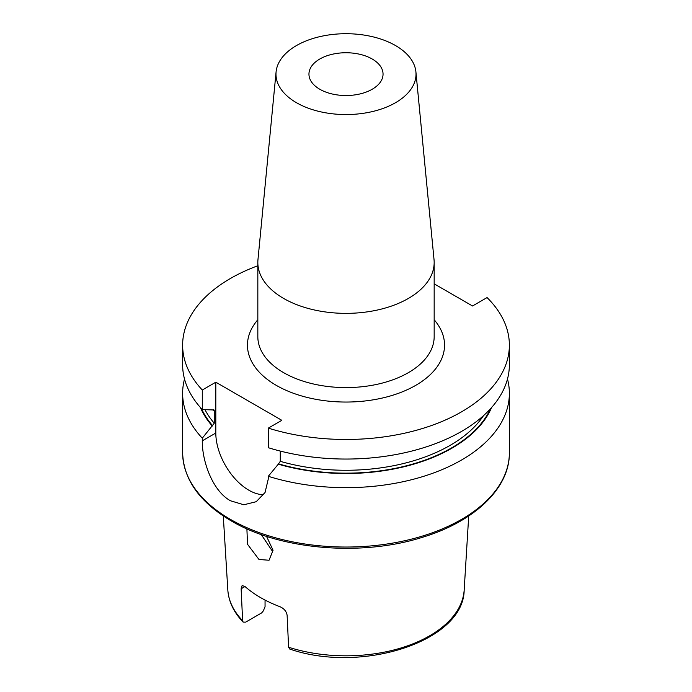 <?xml version="1.0" encoding="UTF-8"?>
<svg xmlns="http://www.w3.org/2000/svg" width="692" height="692" viewBox="0 0 692 692"><rect width="100%" height="100%" fill="white"/><g stroke="black" fill="none" stroke-linecap="round" stroke-linejoin="round"><path stroke-width="1.04" d="M272.657 551.593L261.239 534.535M246.897 528.835L247.511 544.284L258.99 559.482L269.05 560.243L273.055 550.252L266.532 536.335M468.718 515.972L464.176 589.965A118.254 68.274 180 0 1 288.599 647.236L287.119 615.309C286.453 611.391 284.075 608.528 279.992 606.72A120.65 69.658 180 0 1 260.685 597.672A120.65 69.658 180 0 1 245.003 586.522L241.136 588.762L242.615 620.681L243.143 622.117L245.669 622.143L261.654 612.904L263.349 610.872L265.053 606.711L265.053 600.068M319.799 89.259A37.048 21.391 180 0 1 308.952 74.13A37.048 21.391 180 0 1 331.823 54.374A37.048 21.391 180 0 1 372.201 59.01A37.048 21.391 180 0 1 383.048 74.13A37.048 21.391 180 0 1 360.177 93.896A37.048 21.391 180 0 1 319.799 89.259M395.513 45.551A70.013 40.421 180 0 1 415.909 71.881A70.013 40.421 180 0 1 374.588 111.031A70.013 40.421 180 0 1 296.487 102.719A70.013 40.421 180 0 1 276.091 71.881A70.013 40.421 180 0 1 321.019 36.373A70.013 40.421 180 0 1 395.513 45.551M415.909 71.881L434.031 259.621A88.169 50.905 180 0 1 434.169 262.458A88.169 50.905 180 0 1 379.744 309.488A88.169 50.905 180 0 1 283.659 298.451A88.169 50.905 180 0 1 257.831 262.458A88.169 50.905 180 0 1 257.969 259.621L276.091 71.881M507.478 379.026A163.373 94.32 180 0 1 509.373 393.333A163.373 94.32 180 0 1 268.297 476.304L268.297 478.942L265.045 492.531L256.204 501.709L243.843 504.771L230.479 500.774C212.565 491.009 202.038 461.114 202.289 440.83L202.289 438.192A163.373 94.32 180 0 1 182.627 393.333A163.373 94.32 180 0 1 184.522 379.026M202.289 438.192L214.26 423.219L214.26 410.728L212.721 409.923L202.289 409.586A163.373 94.32 180 0 1 182.627 364.727L182.627 345.152A163.373 94.32 180 0 1 257.831 265.745M509.373 364.727A163.373 94.32 180 0 1 268.297 447.698L268.297 428.123A163.373 94.32 180 0 0 509.373 345.152L509.373 364.727M202.289 409.586L202.289 390.011A163.373 94.32 180 0 1 182.627 345.152M434.169 283.841L472.524 305.985L487.073 297.577A163.373 94.32 180 0 1 509.373 345.152M202.289 390.011L215.809 382.2L281.826 420.312L268.297 428.123M212.288 426.056A149.87 86.526 180 0 1 200.42 407.527M491.579 407.527A149.87 86.526 180 0 1 278.296 464.168L268.297 476.304M280.277 451.08L280.277 461.33L278.296 464.168M213.395 409.707A147.223 84.995 180 0 0 214.26 410.728L214.027 409.958M288.599 647.236L289.732 649.044C361.518 673.939 463.882 641.475 464.176 589.965M241.136 588.762L242.113 585.562L245.003 586.522M215.809 382.2L215.809 433.019A46.675 26.953 -120 0 0 263.738 494.685M509.373 393.333L509.373 452.715A163.373 94.32 180 0 1 408.522 539.855A163.373 94.32 180 0 1 230.479 519.407A163.373 94.32 180 0 1 182.627 452.715L182.627 393.333M434.169 262.458L434.169 336.684A88.169 50.905 180 0 1 379.744 383.714A88.169 50.905 180 0 1 283.659 372.677A88.169 50.905 180 0 1 257.831 336.684L257.831 262.458M434.169 319.747A98.541 56.891 180 0 1 403.592 391.317A98.541 56.891 180 0 1 276.324 385.383A98.541 56.891 180 0 1 257.831 319.747M212.721 425.805A149.299 86.197 180 0 1 201.58 408.816M490.42 408.816A149.299 86.197 180 0 1 278.729 463.917M214.26 423.219A147.223 84.995 180 0 1 205.014 409.75M483.483 415.684A147.223 84.995 180 0 1 280.277 461.33M242.615 620.681A118.254 68.274 180 0 1 227.824 589.965L223.282 515.972M202.289 440.83L215.809 433.019M509.373 452.715C509.831 488.128 474.712 521.526 422.501 537.277C361.483 556.783 279.923 549.846 231.128 520.834C199.625 502.236 183.466 479.53 182.627 452.715M243.143 622.117C233.766 612.308 228.654 601.582 227.824 589.965"/></g></svg>
